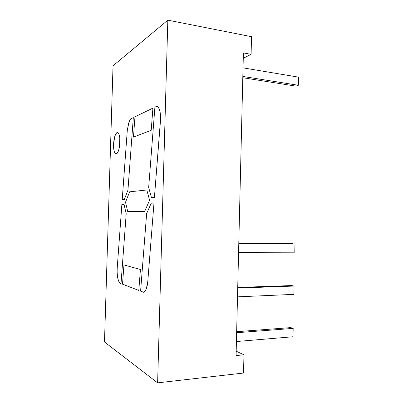 <?xml version="1.0" encoding="UTF-8"?>
<svg xmlns="http://www.w3.org/2000/svg" width="403" height="403" viewBox="0 0 403 403"><rect width="100%" height="100%" fill="white"/><g stroke="black" fill="none" stroke-linecap="round" stroke-linejoin="round"><path stroke-width="0.6" d="M113.575 144.455C113.696 141.171 114.16 138.305 114.966 135.856C117.001 129.403 120.28 133.181 119.913 142.007C119.787 145.412 119.298 148.349 118.452 150.803C116.301 157.195 113.198 152.863 113.575 144.455L113.928 140.37L114.704 136.698L115.782 133.987L117.011 132.647L118.21 132.919L119.187 134.783L119.792 137.977L119.54 146.229L118.724 149.976L117.605 152.651L116.361 153.865L115.182 153.457L114.245 151.518L113.686 148.359L113.575 144.455L113.686 148.359L114.245 151.518L115.182 153.457L116.361 153.865L117.605 152.651L118.724 149.976L119.54 146.229L119.913 142.007C119.787 145.412 119.298 148.349 118.452 150.803C116.301 157.195 113.198 152.863 113.575 144.455C113.696 141.171 114.16 138.305 114.966 135.856C117.001 129.403 120.28 133.181 119.913 142.007L119.792 137.977L119.187 134.783L118.21 132.919L117.011 132.647L115.782 133.987L114.704 136.698L113.575 144.455M160.575 118.835L154.42 197.485L160.414 121.484L154.42 197.485L151.483 197.692L154.42 197.485L151.483 197.692L148.667 187.455L151.483 197.692L148.667 187.455L154.908 107.168L148.667 187.455L151.483 197.692L154.42 197.485L160.414 121.484L160.409 114.049L160.575 118.835C160.585 111.389 159.321 107.198 156.777 106.261L154.908 107.168L156.777 106.261L158.384 107.394L159.643 110.084L160.409 114.049L159.643 110.084L158.384 107.394L156.777 106.261C159.321 107.198 160.585 111.389 160.575 118.835M124.265 199.601L127.947 190.156L133.322 117.605L130.648 118.9L133.322 117.605L127.947 190.156L124.265 199.601L122.215 199.747L124.265 199.601L122.215 199.747L127.272 130.577L128.955 122.185L130.648 118.9L133.322 117.605L130.648 118.9L129.499 120.84L130.648 118.9L128.955 122.185L127.272 130.577L122.215 199.747L127.272 130.577L128.507 123.59L129.499 120.84L128.507 123.59L127.272 130.577L122.215 199.747L124.265 199.601L127.947 190.156L133.322 117.605L127.947 190.156L124.265 199.601M134.97 116.81L133.458 137.106L151.206 130.29L152.918 108.13L134.97 116.81L152.918 108.13L151.206 130.29L133.458 137.106L134.97 116.81L133.458 137.106L134.97 116.81L152.918 108.13L151.206 130.29L133.458 137.106L151.206 130.29L152.918 108.13L134.97 116.81M129.62 191.828L125.519 202.23L127.731 211.615L144.647 211.515L149.594 200.21L146.808 189.964L129.62 191.828L146.808 189.964L149.594 200.21L144.647 211.515L127.731 211.615L125.519 202.23L129.62 191.828L125.519 202.23L127.731 211.615L125.519 202.23L129.62 191.828L146.808 189.964L129.62 191.828M124.043 204.417L121.862 204.517L117.253 267.552L121.862 204.517L124.043 204.417L126.204 213.706L124.043 204.417L126.204 213.706L121.026 283.601L126.204 213.706L124.043 204.417L121.862 204.517L124.043 204.417M119.666 283.077C117.641 279.914 116.835 274.74 117.253 267.552L121.862 204.517L117.253 267.552C116.835 274.74 117.641 279.914 119.666 283.077L121.026 283.601L119.666 283.077L118.417 280.614L117.53 276.841L117.127 272.282L117.53 276.841L118.417 280.614L119.666 283.077L121.026 283.601L126.204 213.706L121.026 283.601L119.666 283.077M147.75 281.979C147.412 285.415 146.752 288.115 145.755 290.079L143.675 292.291L140.602 291.112L143.675 292.291L140.602 291.112L146.637 213.555L140.602 291.112L143.675 292.291L145.04 291.213L143.675 292.291L145.755 290.079C146.752 288.115 147.412 285.415 147.75 281.979L153.976 203.082L151.221 203.208L146.637 213.555L151.221 203.208L153.976 203.082L147.75 281.979L146.244 289.006L145.04 291.213L146.244 289.006L147.75 281.979L153.976 203.082L147.75 281.979M123.953 264.927L122.522 284.175L138.803 290.422L140.425 269.506L123.953 264.927L140.425 269.506L138.803 290.422L122.522 284.175L123.953 264.927L122.522 284.175L123.953 264.927L140.425 269.506L138.803 290.422L122.522 284.175L138.803 290.422L140.425 269.506L123.953 264.927M291.646 285.561L237.73 287.455L291.646 285.561L294.074 286.059L291.646 285.561M237.715 288.069L294.074 286.059L237.715 288.069M290.749 327.604L236.657 331.694L290.749 327.604L293.177 328.39L290.749 327.604M236.637 332.722L293.177 328.39L236.637 332.722M292.543 243.699L238.793 243.412L292.543 243.699M238.788 243.624L294.971 243.911L238.788 243.624M243.029 67.855L298.512 77.139L243.029 67.855M236.188 351.204L243.961 354.796L243.533 373.032L157.623 382.85L104.488 341.986L157.623 382.85L167.834 20.15L113.036 65.78L104.488 341.986L113.036 65.78L167.834 20.15L251.517 36.688L251.099 54.329L243.261 58.279L251.099 54.329L251.517 36.688L167.834 20.15L157.623 382.85L243.533 373.032L243.961 354.796L236.082 355.562L243.392 52.934L251.099 54.329L243.392 52.934L236.082 355.562L243.961 354.796L236.188 351.204M237.503 296.845L293.898 294.376L294.074 286.059L293.898 294.376L237.503 296.845M236.42 341.537L293.001 336.747L293.177 328.39L293.001 336.747L236.42 341.537M238.576 252.354L294.795 252.192L294.971 243.911L294.795 252.192L238.576 252.354M242.823 76.434L298.341 85.28L298.512 77.139L298.341 85.28L295.908 86.136L242.792 77.734L295.908 86.136L298.341 85.28L242.823 76.434M149.594 200.21L144.647 211.515L127.731 211.615L144.647 211.515L149.594 200.21L146.808 189.964L149.594 200.21M156.777 106.261L154.908 107.168L148.667 187.455L154.908 107.168L156.777 106.261M151.221 203.208L153.976 203.082L151.221 203.208L146.637 213.555L140.602 291.112L146.637 213.555L151.221 203.208"/></g></svg>
